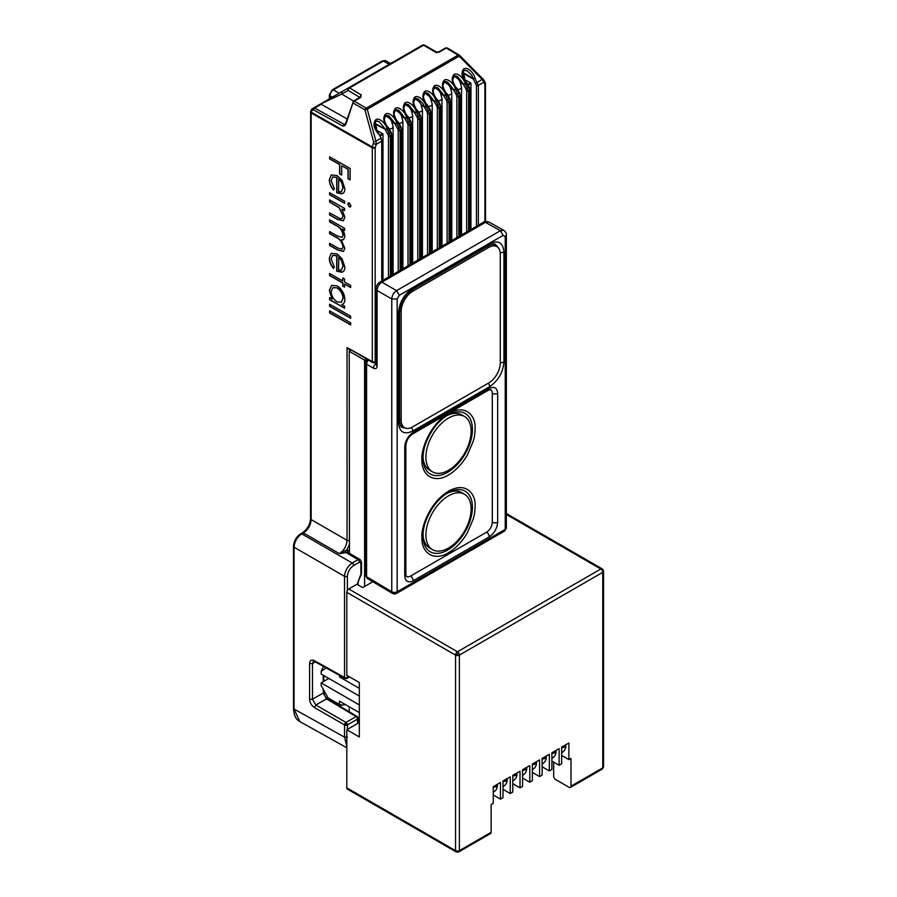 <?xml version="1.0" encoding="UTF-8"?>
<svg xmlns="http://www.w3.org/2000/svg" width="897" height="897" viewBox="0 0 897 897"><rect width="100%" height="100%" fill="white"/><g stroke="black" fill="none" stroke-linecap="round" stroke-linejoin="round"><path stroke-width="1.35" d="M310.53 518.735A2.041 1.177 0 0 0 311.147 519.576L347.049 540.308C346.601 545.97 344.044 550.41 339.358 553.64L345.356 550.657L346.141 552.563L339.358 553.64L303.444 532.908A2.041 1.177 60 0 0 302.412 532.796C307.301 529.365 310.003 524.678 310.53 518.735L310.631 111.508A2.041 0.572 18.1 0 0 310.642 111.632A2.041 0.572 18.1 0 0 311.27 112.192A2.041 0.572 18.1 0 0 311.281 112.203A2.041 1.166 119.7 0 0 311.147 112.988A2.041 1.177 180 0 1 310.53 112.147L310.53 112.147A2.041 1.177 180 0 1 310.53 112.125A2.041 1.671 -0.4 0 1 310.642 111.632M373.724 362.837L372.726 362.579A2.041 1.177 -60.9 0 1 372.289 361.637A2.041 1.177 0 0 0 373.724 361.973L373.724 362.837L374.744 362.567A2.041 1.177 -120 0 0 375.159 361.637L375.159 147.803A2.041 1.177 180 0 1 372.289 147.814A2.041 1.166 -60.3 0 1 372.322 147.433A2.041 0.897 9.8 0 0 375.159 147.803A2.041 0.572 -161.9 0 1 372.423 147.03L311.281 112.203L311.764 110.723A2.041 0.572 -161.9 0 1 311.752 110.712A2.041 0.572 -161.9 0 1 311.113 110.118A2.041 0.572 -161.9 0 1 311.124 110.028A2.041 0.572 -161.9 0 1 311.259 109.894M311.618 109.826A2.041 1.177 60 0 1 312.044 108.896L320.879 103.794M323.537 102.258L325.185 101.305M350.66 324.916L329.591 312.963L329.591 310.855L350.66 322.808L350.66 324.916M350.66 318.289L329.591 306.337L329.591 304.218L350.66 316.17L350.66 318.289M329.591 299.699L329.591 297.591L332.182 299.06L329.322 290.415L331.587 285.381L337.137 285.896C341.869 289.137 344.448 293.611 344.863 299.306C344.874 302.222 343.854 303.96 341.824 304.532L344.594 306.101L344.594 308.22L329.591 299.699L329.782 297.692M350.66 287.533L344.594 284.091L344.594 287.107L342.755 286.065L342.755 283.048L329.591 275.581L329.591 273.473L342.755 280.94L342.755 277.924L344.594 278.967L344.594 281.983L350.66 285.425L350.66 287.533M350.918 205.817L349.325 206.882L347.756 204.023L349.325 202.969L350.918 205.817M350.391 206.983L349.325 206.882L347.946 203.911L348.372 202.834M348.271 202.879L349.325 202.969M334.323 188.662L333.471 190.052C330.724 186.778 329.345 183.347 329.322 179.759L331.228 174.971L337.048 175.498L342.06 180.319L344.863 188.628C344.863 191.487 343.876 193.236 341.903 193.864L336.7 192.788L336.7 177.404L332.72 177.001L331.161 180.544L334.323 188.662M342.777 193.494L336.891 192.676L336.891 177.292L332.809 176.944M350.133 179.905L348.025 178.705L348.025 169.365L341.701 165.777L341.701 175.117L339.593 173.928L339.593 164.577L329.591 158.904L329.591 156.796L350.133 168.445L350.133 179.905M344.594 203.294L329.591 194.784L329.591 192.664L344.594 201.186L344.594 203.294M344.594 210.537L341.892 209.001L344.863 217.22L343.304 220.819L337.25 219.328L329.591 214.977L329.591 212.869L340.064 218.565L342.004 218.509L343.013 215.807L339.044 207.7L329.591 202.016L329.591 199.908L344.594 208.418L344.594 210.537M344.594 230.428L341.992 228.948L344.1 232.536L344.863 236.505L343.506 239.734L341.241 239.914L344.863 248.278L343.506 251.463L337.721 250.039L329.591 245.43L329.591 243.322L337.721 247.942L342.049 249.231L343.013 246.866C342.127 242.044 339.593 238.748 335.422 236.987L329.591 233.669L329.591 231.561L337.216 235.889L342.049 237.402L343.013 235.092C342.217 230.495 339.851 227.289 335.904 225.495L329.591 221.918L329.591 219.799L344.594 228.32L344.594 230.428M334.323 267.048L333.471 268.438C330.724 265.164 329.345 261.733 329.322 258.145L331.228 253.358L337.048 253.885L342.06 258.706L344.863 267.014C344.863 269.874 343.876 271.623 341.903 272.262L336.7 271.174L336.7 255.791L332.72 255.387L331.161 258.93L334.323 267.048M342.777 271.881L336.891 271.062L336.891 255.679L332.809 255.331M346.814 746.349L344.538 737.177L344.538 724.933L314.41 707.531C311.483 705.535 309.88 702.777 309.6 699.245L309.6 663.511C309.869 660.315 311.472 659.373 314.41 660.685L344.538 677.482L344.538 576.345C345.009 570.694 347.565 566.254 352.229 563.013L301.762 533.872C297.098 537.112 294.53 541.553 294.07 547.204A2.041 1.177 0 0 1 293.454 546.363L293.454 546.363C293.902 540.913 296.335 536.709 300.73 533.771L300.73 533.771A2.041 1.177 60 0 1 301.762 533.872L303.444 532.908C308.131 529.678 310.698 525.238 311.147 519.576L311.147 112.988L372.289 147.814L372.289 361.637L347.049 347.576L372.726 362.579M346.814 747.773L299.789 721.558L294.07 709.056L294.07 547.204L344.538 576.345A2.041 1.177 180 0 0 347.408 576.334C347.778 571.737 349.864 568.126 353.665 565.502A2.041 1.177 -120 0 0 352.229 563.013L358.038 559.661L360.101 559.481L347.801 552.417L347.004 549.726L349.225 551.296M353.239 101.731A1.357 0.785 60 0 1 353.519 101.103L345.536 123.618L342.979 126.107L313.389 109.782L311.764 110.723A2.041 1.2 -120 0 1 311.618 109.602A2.041 1.2 -120 0 1 312.044 108.896L313.67 107.954A2.041 1.177 60 0 1 314.129 107.864A2.041 1.177 60 0 1 314.668 108.055A2.041 1.177 118.9 0 0 313.389 109.782A2.041 1.2 -120 0 1 313.232 109.109A2.041 1.2 -120 0 1 313.67 107.954L348.541 87.816A2.041 1.177 60 0 1 349.561 87.917A2.041 1.177 60 0 1 349.572 87.928L423.53 45.231A2.041 1.155 -60 0 1 424.539 45.119L422.498 45.119A2.041 1.659 -120 0 1 423.496 44.962M310.631 111.508L312.044 108.896L342.183 91.494L341.746 94.084L348.103 90.418L359.775 97.392L361.199 94.88L360.785 97.381L354.214 101.17L366.256 108.167L458.143 55.121A2.041 1.177 -59.3 0 1 458.928 54.93A2.041 1.177 -59.3 0 1 459.174 55.02A2.041 1.177 -59.3 0 1 459.455 55.322L459.152 56.186A2.041 1.177 -120 0 0 458.143 55.121L446.235 48.046L439.665 51.835L435.359 52.06L423.53 45.231A2.041 1.177 -120 0 0 423.519 45.22A2.041 1.177 -120 0 0 422.498 45.119L348.541 87.816L422.498 45.119M347.901 88.612L348.541 88.994A2.041 1.177 -59.1 0 0 348.103 90.418A2.041 1.671 -120 0 1 348.541 87.816L342.183 91.494L348.541 87.816M345.009 124.448L344.852 125.636L342.979 126.107L344.302 124.403L314.668 108.055L321.204 104.276L320.195 104.187L341.746 94.084L353.609 101.058M350.906 349.752L349.931 350.323L347.049 347.576L347.049 540.308A2.041 1.177 0 0 0 349.225 540.566M314.41 660.685A2.041 1.177 119.1 0 0 314.847 661.627L344.975 678.424A2.041 1.177 -60.9 0 1 344.538 677.493A2.041 1.177 -60.9 0 1 344.538 677.482A2.041 1.177 0 0 0 347.408 677.47L347.408 675.665M358.138 723.217L358.138 718.239A2.041 1.177 180 0 1 357.533 719.069L347.408 724.922A2.041 1.177 180 0 1 345.973 725.269A2.041 1.177 180 0 1 344.538 724.933A2.041 1.155 -60 0 1 345.962 722.433A2.041 1.155 -60 0 1 345.973 722.433L315.845 705.031L312.47 699.245L312.47 663.511L313.468 661.313L314.847 661.627M485.49 83.421A2.041 1.177 180 0 1 485.512 83.6A2.041 1.177 180 0 1 484.918 84.441L484.918 221.615M349.225 544.782L347.004 549.726L345.356 550.657M344.852 125.636L345.861 123.483M357.555 583.308L360.908 574.08L360.908 562.991L359.462 562.161L353.665 565.502M347.408 729.418L347.408 724.922A2.041 1.177 -120 0 0 345.973 722.433L345.973 725.269M485.389 82.939A2.041 1.402 167.8 0 1 485.468 83.174L485.277 82.659A2.041 1.57 152.2 0 1 484.918 84.441L483.763 82.244L478.348 85.361L478.348 225.203M359.809 97.93L360.785 97.381L359.809 97.93L361.199 94.88L349.572 87.928A2.041 1.177 -59.1 0 0 348.541 88.994M435.359 52.06L436.817 52.901L435.359 52.06L436.447 51.992L424.539 45.119M439.665 51.835L438.689 52.385M345.962 124.078L352.902 102.897L364.944 109.894A2.041 1.166 -59.8 0 1 365.483 108.885A2.041 1.166 -59.8 0 1 366.256 108.167A2.041 1.177 60 0 1 367.265 109.243L364.944 109.894L373.634 141.793L372.423 147.03A2.041 1.166 -60.3 0 0 372.322 147.433M347.801 552.417L346.141 552.563L358.038 559.661A2.041 1.177 -120 0 1 359.462 562.161M381.73 280.996L381.73 141.143L376.325 144.271L375.944 141.154L373.634 141.793M309.6 699.245L312.47 699.245L323.2 693.045L326.497 698.886L356.109 716.58A2.041 1.177 -59.1 0 1 357.141 716.49L358.138 718.239M382.133 280.761L382.133 140.594A1.357 0.785 180 0 1 381.73 141.143L380.889 138.295L375.944 141.154L367.265 109.243L459.152 56.186L482.44 79.665L483.763 82.244A2.041 1.57 152.2 0 0 484.122 80.45L484.122 80.45A2.041 1.57 152.2 0 0 483.64 79.956M381.18 138.138L378.646 133.328A1.357 1.346 -118.5 0 1 378.837 133.586L378.355 133.855C373.601 128.103 372.771 123.349 375.843 119.593C380.451 117.092 386.899 125.838 386.943 128.899L385.306 129.852L387.885 134.27L390.666 132.655L388.132 128.215C383.378 122.463 382.548 117.709 385.62 113.941C390.217 111.452 396.676 120.198 396.721 123.259L395.084 124.201L397.663 128.619L400.443 127.004L397.909 122.564C393.155 116.823 392.314 112.069 395.398 108.302C399.995 105.812 406.453 114.547 406.498 117.608L404.861 118.561L407.44 122.979L410.221 121.364L407.675 116.924C402.932 111.172 402.091 106.418 405.175 102.662C409.772 100.161 416.23 108.907 416.264 111.968L414.638 112.921L417.217 117.339L419.987 115.724L417.453 111.284C412.71 105.532 411.869 100.778 414.941 97.011C419.549 94.521 425.997 103.267 426.041 106.317L424.416 107.27L426.994 111.688L429.764 110.073L427.23 105.633C422.487 99.892 421.646 95.138 424.718 91.371C429.327 88.881 435.774 97.616 435.819 100.677L434.182 101.63L436.761 106.048L439.541 104.433L437.007 99.993C432.253 94.241 431.423 89.487 434.496 85.731C439.104 83.23 445.551 91.976 445.596 95.037L443.959 95.99L446.538 100.408L449.319 98.793L446.784 94.353C442.03 88.601 441.201 83.847 444.273 80.08C448.87 77.591 455.328 86.336 455.373 89.386L453.736 90.339L456.315 94.757L459.096 93.142L456.562 88.702C451.808 82.961 450.967 78.207 454.05 74.44C458.647 71.951 465.106 80.685 465.151 83.746L463.514 84.699L466.092 89.117L468.873 87.502L466.339 83.062C461.585 77.31 460.744 72.556 463.827 68.8C468.425 66.3 474.883 75.045 474.928 78.106L473.291 79.059L474.928 78.106L478.348 85.361A1.357 0.785 180 0 1 476.43 85.361L476.43 226.313M468.29 85.338L470.959 83.107L464.758 79.575L463.76 73.632L473.291 79.059L476.43 85.361M464.074 70L467.146 70.796L471.665 75.169L473.381 78.51L462.639 72.388M469.366 87.222L470.106 89.79A1.357 0.785 180 0 1 469.714 90.35L469.366 87.222L466.608 82.49C464.298 81.134 461.888 73.341 462.549 74.081L463.827 70.37L467.113 70.785M459.589 92.862L460.329 95.441A1.357 0.785 180 0 1 459.937 95.99L459.589 92.862L456.831 88.13C454.521 86.774 452.11 78.981 452.772 79.721L454.05 76.01L457.38 76.447L463.614 84.161L465.151 83.746L468.582 91.001A1.357 0.785 180 0 1 466.664 91.012L466.664 231.953M460.396 82.322L463.614 84.161L460.733 83.118M454.297 75.651L457.369 76.447M444.52 81.291L447.603 82.087L453.837 89.801L455.373 89.386L458.804 96.652A1.357 0.785 180 0 1 456.887 96.652L456.887 237.604M450.619 87.973L453.837 89.801L450.967 88.758M449.823 98.513L450.552 101.081A1.357 0.785 180 0 1 450.159 101.641L449.823 98.513L447.054 93.77C444.744 92.425 442.333 84.632 442.995 85.361L444.273 81.649M434.742 86.942L437.826 87.727L444.06 95.441L445.596 95.037L449.027 102.292A1.357 0.785 180 0 1 447.11 102.292L447.11 243.244M440.842 93.613L444.06 95.441L441.189 94.409M440.046 104.153L440.786 106.732A1.357 0.785 180 0 1 440.382 107.281L440.046 104.153L437.288 99.421C434.978 98.065 432.556 90.272 433.229 91.012L434.496 87.301L437.792 87.715M424.976 92.582L428.048 93.378L434.283 101.092L435.819 100.677L439.25 107.932A1.357 0.785 180 0 1 437.332 107.943L437.332 248.884M431.065 99.253L434.283 101.092L431.412 100.049M415.199 98.222L418.271 99.018L422.79 103.39L424.505 106.732L426.041 106.317L429.472 113.583A1.357 0.785 180 0 1 427.555 113.583L427.555 254.535M421.298 104.904L424.505 106.732L421.635 105.689M420.491 115.444L421.231 118.012A1.357 0.785 180 0 1 420.828 118.572L420.491 115.444L417.733 110.701C415.423 109.356 413.012 101.563 413.674 102.303L414.941 98.592L418.237 98.995M410.714 121.084L411.454 123.663A1.357 0.785 180 0 1 411.05 124.212L410.714 121.084L407.956 116.352C405.646 114.995 403.235 107.203 403.897 107.943L405.175 104.231L408.505 104.669L414.728 112.372L416.264 111.968L419.695 119.223A1.357 0.785 180 0 1 417.778 119.234L417.778 260.175M411.521 110.544L414.728 112.372L411.858 111.34M405.422 103.873L408.494 104.657M395.644 109.512L398.717 110.309L404.962 118.023L406.498 117.608L409.918 124.862A1.357 0.785 180 0 1 408.012 124.874L408.012 265.815M401.744 116.184L404.962 118.023L402.08 116.98M400.937 126.724L401.677 129.303A1.357 0.785 180 0 1 401.284 129.852L400.937 126.724L398.178 121.992C395.869 120.635 393.458 112.854 394.119 113.583L395.398 109.871L398.694 110.286M385.867 115.164L388.95 115.948L395.185 123.663L396.721 123.259L400.152 130.514A1.357 0.785 180 0 1 398.234 130.514L398.234 271.466M391.967 121.835L395.185 123.663L392.314 122.631M391.17 132.375L391.899 134.942A1.357 0.785 180 0 1 391.507 135.503L391.17 132.375L388.401 127.632C386.091 126.286 383.681 118.494 384.342 119.234L385.62 115.522L388.917 115.926M376.09 120.803L379.173 121.588L385.407 129.314L386.943 128.899L390.374 136.153A1.357 0.785 180 0 1 388.457 136.165L388.457 277.106M374.654 123.181L385.407 129.314L375.787 124.425L374.576 124.997M380.317 136.131L382.985 133.9L379.734 135.111M470.959 229.475L470.959 83.107L467.718 84.318M462.594 72.657L463.76 73.632L462.56 74.204M464.758 77.176L463.043 76.593M374.61 123.45L375.787 124.425L376.774 130.379A4.608 2.657 120 0 1 376.74 130.94M375.058 127.385A4.081 2.355 180 0 1 376.774 127.968M350.133 179.68L348.215 178.593L348.215 169.253L341.701 165.777M341.701 174.904L339.784 173.816L339.784 164.465L329.782 158.791L329.782 156.897M329.322 179.759L331.329 174.915M333.662 189.94C330.915 186.666 329.535 183.235 329.513 179.647M342.867 193.438L342.093 193.752M341.443 191.566L343.203 187.574L341.802 182.349L338.73 178.559L338.539 191.723L341.353 191.622L343.013 187.686L341.611 182.461L338.539 178.671M350.492 206.915L349.516 206.77M344.594 203.081L329.782 194.671L329.782 192.777M344.594 210.313L341.892 209.001M343.405 220.763L337.44 219.216L329.782 214.865L329.782 212.981M343.013 215.807L339.234 207.588L329.782 201.903L329.782 200.009M342.105 218.453L343.203 215.695M344.594 230.215L341.992 228.948M341.241 239.914L343.596 239.667M343.596 251.407L337.911 249.927L329.782 245.318L329.782 243.423M343.013 246.866L343.203 246.753C342.318 241.932 339.784 238.636 335.613 236.875L329.782 233.556L329.782 231.673M342.138 249.164L343.203 246.753M343.013 235.092L343.203 234.98C342.407 230.383 340.041 227.176 336.095 225.382L329.782 221.806L329.782 219.911M342.138 237.346L343.203 234.98M329.322 258.145L331.329 253.302M333.662 268.326C330.915 265.052 329.535 261.621 329.513 258.033M342.867 271.825L342.093 272.15M341.443 269.952L343.203 265.961L341.802 260.735L338.73 256.946L338.539 270.109L341.353 270.008L343.013 266.073L341.611 260.848L338.539 257.058M350.66 287.309L344.594 284.091M344.594 286.894L342.946 285.952L342.946 282.936L329.782 275.469L329.782 273.574M342.755 280.94L342.946 278.036M332.182 299.06L329.513 290.303L331.688 285.324M344.594 307.996L329.782 299.587M341.365 302.211L343.203 298.174C342.912 293.824 340.938 290.393 337.306 287.881L332.989 287.601M337.306 287.881L332.899 287.657L331.161 291.536C331.442 295.932 333.404 299.363 337.059 301.829L341.264 302.267L343.013 298.286C342.721 293.936 340.748 290.505 337.115 287.993M350.66 318.065L329.782 306.225L329.782 304.33M350.66 324.703L329.782 312.851L329.782 310.967M603.546 766.756L602.19 769.11A2.725 1.57 -120 0 0 602.75 767.866A2.725 1.57 0 0 0 603.546 766.756L603.546 571.221A2.725 1.57 180 0 1 602.75 572.331A2.725 1.57 -120 0 0 602.19 570.436L603.176 569.853L602.19 568.866A2.725 1.57 120 0 0 600.822 569.001L457.459 651.771A2.725 1.57 60 0 1 458.827 653.207A2.725 1.57 60 0 1 459.387 655.102A2.725 1.57 180 0 1 455.541 655.102L455.541 850.636A2.725 1.57 0 0 0 459.387 850.636A2.725 1.57 60 0 1 458.827 851.881L456.102 851.881A2.725 2.22 -60 0 0 459.387 850.636L491.141 832.304L491.141 804.531L493.249 803.308L493.249 786.647L500.459 782.487L500.459 799.149L493.249 794.977M339.458 701.151A21.091 12.177 120 0 0 339.492 701.174A21.091 12.177 120 0 0 339.526 701.196L359.327 712.622L339.458 701.151L339.458 704.493A24.152 13.948 120 0 0 345.379 704.571M339.458 704.493L328.111 697.944L321.171 685.51L321.171 682.909L328.874 678.457M602.19 769.11L570.436 787.443A2.725 1.57 60 0 0 570.997 786.198L570.997 758.425L568.889 759.636L568.889 742.974L561.668 747.145L561.668 763.807L559.111 765.287L559.111 748.614L551.902 752.785L551.902 769.447L549.334 770.927L549.334 754.265L542.124 758.425L542.124 775.098L539.568 776.567L539.568 759.905L532.347 764.076L532.347 780.738L529.791 782.218L529.791 765.556L522.57 769.716L522.57 786.377L520.013 787.858L520.013 771.196L512.792 775.356L512.792 792.029L510.236 793.509L510.236 776.836L503.015 781.007L503.015 797.668L500.459 799.149M458.827 851.881L490.569 833.548A2.725 1.57 -120 0 0 491.141 832.304M570.436 787.443A2.725 1.57 60 0 1 569.068 787.308L555.602 779.538A2.725 1.57 60 0 1 553.673 776.197L553.673 762.147M458.827 653.207L455.541 655.102A2.725 1.57 120 0 1 457.459 651.771L348.742 588.993A2.725 1.57 120 0 0 346.814 592.323L346.814 675.318L359.327 682.539L359.327 736.986L346.814 729.754L346.814 787.869L455.541 850.636A2.725 1.57 120 0 0 456.102 851.881L347.374 789.113A2.725 1.57 -60 0 1 346.814 787.869M348.742 588.993L356.916 584.272L362.691 587.602L372.872 581.727M568.889 759.636L561.668 755.476M346.814 729.754L359.327 722.534M359.327 704.93L321.171 682.909M323.615 666.516A17.278 9.979 120 0 0 321.171 671.404L321.171 674.017L359.327 696.038M340.142 675.733A21.091 12.177 120 0 0 339.458 676.876L359.327 688.358M321.171 671.404L326.149 667.929M339.458 675.351L339.458 676.876M559.111 765.287L551.902 761.116M549.334 770.927L542.124 766.767M539.568 776.567L532.347 772.407M529.791 782.218L522.57 778.047M520.013 787.858L512.792 783.698M510.236 793.509L503.015 789.338M365.494 575.156L367.344 578.43L392.527 593.478A3.812 2.198 -59.1 0 1 391.765 591.751L391.765 298.97C392.023 295.427 393.626 292.646 396.575 290.639L381.887 282.163C378.949 284.17 377.345 286.939 377.076 290.493L377.076 366.077C376.863 368.51 375.675 369.216 373.477 368.196L366.581 364.204A3.812 2.198 180 0 1 365.494 362.668L365.494 575.156A3.812 2.198 0 0 0 365.494 575.156A3.812 2.198 0 0 0 366.581 576.693L366.581 364.204A3.812 2.243 -60 0 1 367.366 361.547L365.998 360.762L365.494 362.668M367.344 578.43A3.812 2.198 -59.1 0 1 366.581 576.693L391.765 591.751A3.812 2.198 0 0 0 391.787 591.762A3.812 2.198 0 0 0 394.467 592.401A3.812 2.198 0 0 0 397.169 591.762A3.812 2.198 60 0 1 396.384 593.5L504.45 531.114A3.812 2.198 -120 0 0 505.246 529.365A3.812 2.198 0 0 0 506.357 527.817A3.812 2.198 0 0 0 506.357 527.806L504.45 531.114M475.118 505.594C475.892 496.052 467.415 480.299 448.085 491.466C428.766 503.34 420.861 528.86 421.904 537.314L421.915 538.301C421.702 553.942 435.09 561.511 448.949 552.417C455.082 549.042 462.717 541.014 467.438 532.639L473.268 518.948C474.053 515.551 474.715 514.979 475.13 506.581L475.118 505.594M475.118 427.824C475.892 418.282 467.415 402.529 448.085 413.696C428.766 425.57 420.861 451.09 421.904 459.544L421.915 460.531C421.702 476.172 435.09 483.741 448.949 474.648C455.082 471.273 462.717 463.244 467.438 454.869L473.268 441.167C474.053 437.781 474.715 437.209 475.13 428.811L475.118 427.824M375.978 288.957C376.123 285.986 377.458 283.654 380.003 281.983L381.887 282.163L485.456 222.366L483.584 222.187C483.864 221.312 485.613 221.256 488.809 221.996L485.456 222.366L500.403 230.697L503.755 230.327C505.785 232.054 506.648 233.624 506.357 235.036L505.246 236.595L505.246 529.365L397.169 591.762L397.169 298.993L391.787 298.993L377.076 290.493L375.978 288.957L375.989 364.597M373.477 368.196A3.812 2.243 -60 0 1 375.978 363.644M398.481 312.851C399.367 302.412 404.121 294.182 412.721 288.184L489.695 243.749C498.295 239.813 503.038 242.549 503.935 251.967L503.935 361.962C503.049 372.412 498.295 380.631 489.695 386.629L412.721 431.065C404.121 435 399.378 432.264 398.481 422.846L398.481 312.851A3.812 2.198 -0 0 0 399.602 311.293C400.432 302.278 404.536 295.158 411.936 289.933L488.91 245.498C493.249 243.906 495.335 243.569 495.166 244.5A16.325 9.43 -60 0 1 497.487 247M413.203 580.774C408.09 583.117 405.265 581.491 404.738 575.885L404.738 447.009C405.265 440.797 408.09 435.908 413.203 432.343L489.213 388.457C494.325 386.114 497.151 387.739 497.678 393.346L497.678 522.222C497.151 528.434 494.325 533.323 489.213 536.888L413.203 580.774A3.812 2.198 -120 0 0 410.512 576.109A8.163 4.709 -60 0 1 406.431 576.513L405.848 574.327L405.848 445.45A3.812 2.198 0 0 1 404.738 447.009M489.213 388.457A3.812 2.198 60 0 1 488.428 390.206L490.603 389.612A8.163 4.709 -60 0 1 492.296 393.346L492.296 522.222A8.163 4.709 -60 0 1 486.522 532.224L410.512 576.109M401.228 426.714A16.325 9.43 120 0 0 403.471 427.028M495.806 245.98A16.325 9.43 120 0 0 494.415 244.186M349.225 706.78L349.225 711.747M350.817 350.368L349.225 351.299L349.46 552.821M364.608 586.492L364.608 360.179L349.225 351.299M364.608 360.179L366.481 359.103M432.522 549.637A31.978 18.467 -60 0 1 427.622 524.016A31.978 18.467 -60 0 1 448.511 495.839A31.978 18.467 -60 0 1 464.5 494.258A31.978 18.467 -60 0 1 469.4 519.879A31.978 18.467 -60 0 1 448.511 548.056A31.978 18.467 -60 0 1 432.522 549.637L429.641 547.977A31.978 18.467 -60 0 1 423.036 534.511M446.661 493.597A31.978 18.467 -60 0 1 461.619 492.588L464.5 494.258M432.522 471.867A31.978 18.467 -60 0 1 427.622 446.246A31.978 18.467 -60 0 1 448.511 418.069A31.978 18.467 -60 0 1 464.5 416.477A31.978 18.467 -60 0 1 469.4 442.109A31.978 18.467 -60 0 1 448.511 470.286A31.978 18.467 -60 0 1 432.522 471.867L429.641 470.196A31.978 18.467 -60 0 1 423.036 456.741M446.661 415.827A31.978 18.467 -60 0 1 461.619 414.818L464.5 416.477M400.23 425.122A16.325 9.43 120 0 0 400.712 425.425L404.558 427.656A16.325 9.43 -60 0 1 401.172 420.177L401.172 311.293A16.325 9.43 -60 0 1 412.721 291.301L488.73 247.415A16.325 9.43 -60 0 1 496.893 246.608A16.325 9.43 -60 0 1 500.279 254.086L500.279 362.96A16.325 9.43 -60 0 1 488.73 382.963L412.721 426.837A16.325 9.43 -60 0 1 404.558 427.656M496.893 246.608L493.047 244.388A16.325 9.43 120 0 0 492.543 244.13M294.048 707.374L294.07 709.056L344.538 737.177L347.408 737.177M333.516 97.863L329.95 95.766L329.95 98.558M339.178 93.221L333.336 89.913A4.777 2.758 120 0 0 329.95 95.766A2.041 1.177 180 0 1 329.367 94.936L329.367 99.915M389.208 64.337L383.367 61.018L333.336 89.913A2.041 1.177 -120 0 0 332.327 89.812L329.367 94.936M385.744 60.772A4.777 2.758 120 0 0 383.367 61.018A2.041 1.177 -120 0 0 382.357 60.929L385.744 60.772L390.621 63.53M314.129 107.864A2.041 1.547 95.3 0 0 313.232 109.109M349.931 350.884L350.323 350.088M373.724 361.973A2.041 1.177 0 0 0 375.159 361.637L375.978 361.155M347.408 590.383L347.408 576.334M348.978 676.573L347.408 677.47A2.041 1.177 -120 0 1 346.993 678.401A2.041 1.177 -120 0 0 346.982 678.412A2.041 1.177 -120 0 0 346.993 678.401A2.041 1.671 -120.4 0 1 344.538 677.493M309.6 663.511L312.47 663.511L315.284 661.874M314.41 707.531L315.845 705.031L326.497 698.886L327.943 699.716M485.512 221.469L485.468 83.174A2.041 1.402 167.8 0 1 484.918 84.441M347.061 118.953L321.204 104.276M373.578 143.498A2.041 0.572 -161.9 0 0 376.325 144.271L375.159 147.803M323.212 691.385L323.2 689.569M323.2 681.731L323.2 675.183M323.2 667.211L323.2 666.292M357.533 723.565L357.533 719.069A2.041 1.177 -120 0 0 357.118 717.656A2.041 1.177 -120 0 0 356.109 716.58L345.973 722.433M360.302 97.145L353.519 101.103A1.357 0.785 60 0 1 354.203 101.17L352.801 102.303M446.235 48.046L447.547 48.247L446.235 48.046A1.357 0.785 -120 0 0 446.224 48.034A1.357 0.785 -120 0 0 445.551 47.967L447.267 47.945L459.578 55.345L482.743 78.801M458.928 54.93A2.041 1.626 99 0 1 459.533 55.614M365.483 108.885L366.312 109.434M345.502 123.708L344.302 124.403A1.357 0.785 60 0 0 344.964 124.47L344.941 124.481M360.908 562.991L360.919 561.331M360.908 574.08A2.041 1.177 0 0 0 361.502 573.25L361.502 562.161L360.101 559.481M357.118 717.656L357.869 717.219M475.87 83.466L482.866 78.813L485.277 82.659M339.828 706.141L341.903 704.941M463.827 68.8L463.155 70.302M469.714 230.193L469.714 90.35L468.582 91.001L468.582 230.854M454.05 74.44L453.377 75.953M459.937 235.844L459.937 95.99L458.804 96.652L458.804 236.494M444.273 80.08L443.6 81.593M450.159 241.484L450.159 101.641L449.027 102.292L449.027 242.134M434.496 85.731L433.823 87.233M440.382 247.124L440.382 107.281L439.25 107.932L439.25 247.785M424.718 91.371L424.046 92.884M430.268 109.793L431.009 112.372A1.357 0.785 180 0 1 430.605 112.921L430.268 109.793L427.51 105.061C425.2 103.704 422.779 95.912 423.451 96.652L424.718 92.94L428.015 93.355M430.605 252.775L430.605 112.921L429.472 113.583L429.472 253.425M414.941 97.011L414.268 98.524M420.828 258.414L420.828 118.572L419.695 119.223L419.695 259.065M405.175 102.662L404.502 104.164M411.05 264.054L411.05 124.212L409.918 124.862L409.918 264.716M395.398 108.302L394.725 109.815M401.284 269.705L401.284 129.852L400.152 130.514L400.152 270.356M385.62 113.941L384.948 115.455M391.507 275.345L391.507 135.503L390.374 136.153L390.374 276.007M375.843 119.593L375.17 121.095M382.985 280.268L382.985 133.9L376.774 130.379A4.081 2.355 180 0 0 376.247 130.121M333.224 702.194L334.357 701.544M464.724 80.147A4.608 2.657 120 0 0 464.758 79.575A4.081 2.355 0 0 0 464.231 79.328M466.092 89.117L466.664 91.012M456.315 94.757L456.887 96.652M446.538 100.408L447.11 102.292M436.761 106.048L437.332 107.943M426.994 111.688L427.555 113.583M417.217 117.339L417.778 119.234M407.44 122.979L408.012 124.874M397.663 128.619L398.234 130.514M387.885 134.27L388.457 136.165M602.19 570.436A2.725 1.57 -120 0 0 600.822 569.001L506.357 514.452M561.668 747.537A3.397 1.962 0 0 0 564.796 746.999A3.397 1.962 0 0 0 565.794 745.609C565.906 748.401 564.774 750.621 562.408 752.303L561.668 752.661M493.249 787.039A3.397 1.962 0 0 0 496.366 786.512A3.397 1.962 0 0 0 497.364 785.122C497.476 787.902 496.344 790.134 493.978 791.804L493.249 792.163M556.017 750.408L556.017 751.26A3.397 1.962 180 0 1 555.03 752.65A3.397 1.962 180 0 1 551.902 753.177M546.251 756.048L546.251 756.9A3.397 1.962 180 0 1 545.253 758.29A3.397 1.962 180 0 1 542.124 758.817M536.473 761.688L536.473 762.551A3.397 1.962 180 0 1 535.475 763.93A3.397 1.962 180 0 1 532.347 764.468M526.696 767.339L526.696 768.191A3.397 1.962 180 0 1 525.698 769.581A3.397 1.962 180 0 1 522.57 770.108M516.919 772.979L516.919 773.831A3.397 1.962 180 0 1 515.921 775.221A3.397 1.962 180 0 1 512.792 775.748M507.141 778.63L507.141 779.482A3.397 1.962 180 0 1 506.143 780.861A3.397 1.962 180 0 1 503.015 781.399M570.997 786.198L602.75 767.866L602.75 572.331L459.387 655.102L459.387 850.636M455.541 655.102L346.814 592.323M394.467 592.401L394.467 594.016L396.384 593.5M447.726 492.958A34.938 20.171 -60 0 1 472.416 506.312A34.938 20.171 -60 0 1 447.726 550.018A34.938 20.171 -60 0 1 423.025 536.675A34.938 20.171 -60 0 1 423.014 535.756L423.014 535.756A34.938 20.171 -60 0 1 447.726 492.958L447.726 492.958C434.978 499.64 422.431 521.359 423.014 535.756M447.726 415.188A34.938 20.171 -60 0 1 472.416 428.542A34.938 20.171 -60 0 1 447.726 472.248A34.938 20.171 -60 0 1 423.025 458.905A34.938 20.171 -60 0 1 423.014 457.986L423.014 457.986A34.938 20.171 -60 0 1 447.726 415.188L447.726 415.188C434.978 421.87 422.431 443.589 423.014 457.986M503.127 235.373L399.288 295.326L396.575 290.639L500.403 230.697L503.127 235.373L505.246 236.595M375.978 363.408L374.621 362.623M367.366 361.547A3.812 2.243 -60 0 1 368.42 360.179M377.076 366.077L375.978 364.541M399.288 295.326L397.169 298.993M405.186 427.97A16.325 9.43 -60 0 1 401.867 427.207C401.138 427.813 400.387 425.84 399.602 421.287A3.812 2.198 180 0 1 398.481 422.846M412.721 431.065A3.812 2.198 -120 0 0 411.342 427.544M489.695 386.629A3.812 2.198 -120 0 0 488.36 383.176M503.935 361.962A3.812 2.198 180 0 1 500.279 362.534M503.935 251.967A3.812 2.198 180 0 1 500.19 252.528M489.695 243.749A3.812 2.198 60 0 1 488.91 245.498M412.721 288.184A3.812 2.198 60 0 1 411.936 289.933M486.522 532.224A3.812 2.198 60 0 1 489.213 536.888M497.678 522.222A3.812 2.198 180 0 1 492.296 522.222M497.678 393.346A3.812 2.198 180 0 1 492.296 393.346M413.203 432.343A3.812 2.198 60 0 1 412.418 434.092L488.428 390.206M404.738 575.885A3.812 2.198 0 0 0 405.848 574.327M487.149 246.507L488.73 247.415M401.172 420.177L399.602 419.269M401.172 311.293L399.625 310.407M412.721 291.301L411.174 290.404M414.93 98.592L419.123 101.63L420.771 103.895L422.442 109.726A4.081 2.355 180 0 1 421.242 111.396A4.081 2.355 180 0 1 418.574 112.08M416.556 99.522A4.081 2.355 120 0 0 414.515 99.724A4.081 2.355 120 0 0 413.853 100.195M395.386 109.883L399.569 112.91L401.217 115.186L402.888 121.017A4.081 2.355 180 0 1 401.699 122.687A4.081 2.355 180 0 1 399.019 123.371M397.001 110.813A4.081 2.355 120 0 0 394.96 111.015A4.081 2.355 120 0 0 394.299 111.486M424.707 92.952L428.889 95.979L430.549 98.255L432.219 104.086A4.081 2.355 180 0 1 431.02 105.745A4.081 2.355 180 0 1 428.351 106.44M426.333 93.882A4.081 2.355 120 0 0 424.292 94.084A4.081 2.355 120 0 0 423.619 94.555M454.039 76.021L458.221 79.048L459.869 81.324L461.54 87.155A4.081 2.355 180 0 1 460.352 88.814A4.081 2.355 180 0 1 457.683 89.509M455.654 76.951A4.081 2.355 120 0 0 453.613 77.153A4.081 2.355 120 0 0 452.951 77.624M385.609 115.522L389.791 118.561L391.44 120.826L393.11 126.656A4.081 2.355 180 0 1 391.922 128.327A4.081 2.355 180 0 1 389.253 129.011M387.224 116.453A4.081 2.355 120 0 0 385.183 116.655A4.081 2.355 120 0 0 384.521 117.137M444.262 81.661L448.444 84.699L450.092 86.964L451.774 92.795A4.081 2.355 180 0 1 450.574 94.465A4.081 2.355 180 0 1 447.906 95.149M445.876 82.591A4.081 2.355 120 0 0 443.836 82.793A4.081 2.355 120 0 0 443.174 83.264M405.164 104.231L409.346 107.27L410.994 109.535L412.665 115.377A4.081 2.355 180 0 1 411.476 117.036A4.081 2.355 180 0 1 408.797 117.72M406.778 105.173A4.081 2.355 120 0 0 404.738 105.375A4.081 2.355 120 0 0 404.076 105.846M434.484 87.301L438.667 90.339L440.315 92.604L441.997 98.435A4.081 2.355 180 0 1 440.797 100.105A4.081 2.355 180 0 1 438.128 100.789M436.099 88.242A4.081 2.355 120 0 0 434.058 88.444A4.081 2.355 120 0 0 433.397 88.915M302.412 532.796L300.73 533.771M293.454 546.363L293.454 708.215C294.272 719.663 298.51 720.381 299.789 721.558M332.327 89.812L382.357 60.929M349.572 676.91L346.982 678.412L344.975 678.424M423.81 44.895L424.505 45.153M445.551 47.967L438.969 51.768L436.447 51.992M375.978 361.85L374.744 362.567M361.502 573.25L360.751 575.784C358.789 579.675 357.925 582.456 358.138 584.126L358.138 584.979M323.806 675.531L323.806 681.384M323.806 690.668L323.806 692.215C324.142 695.209 325.387 697.406 327.54 698.797M327.54 698.785L357.141 716.49M379.139 121.577L375.843 121.162L374.576 124.874C373.903 124.134 376.314 131.926 378.624 133.283L382.133 140.594M444.273 81.661L447.569 82.064M470.106 229.968L470.106 89.79M391.899 275.121L391.899 134.942M460.329 235.608L460.329 95.441M401.677 269.47L401.677 129.303M450.552 241.259L450.552 101.081M411.454 263.83L411.454 123.663M440.786 246.899L440.786 106.732M421.231 258.19L421.231 118.012M431.009 252.539L431.009 112.372M565.794 744.757L565.794 745.609M497.364 784.27L497.364 785.122M551.902 758.301L552.63 757.943C554.996 756.272 556.129 754.041 556.017 751.26M542.124 763.941L542.853 763.582C545.219 761.912 546.351 759.681 546.251 756.9M532.347 769.592L533.076 769.234C535.442 767.552 536.574 765.332 536.473 762.551M522.57 775.232L523.299 774.873C525.676 773.203 526.797 770.972 526.696 768.191M512.792 780.872L513.533 780.513C515.898 778.843 517.031 776.611 516.919 773.831M503.015 786.523L503.755 786.164C506.121 784.494 507.254 782.262 507.141 779.482M603.176 569.853L603.546 571.221M602.19 568.866L506.357 513.533M365.998 360.762L367.4 359.372M488.82 221.996L503.766 230.327M506.357 235.036L506.357 527.817M394.467 594.016L392.527 593.478M483.584 222.187L380.003 281.983M399.602 421.287L399.602 311.293M412.418 434.092C408.527 436.895 406.341 440.685 405.848 445.45M422.442 109.726L422.442 257.484M402.888 121.017L402.888 268.775M432.219 104.086L432.219 251.844M461.54 87.155L461.54 234.913M393.11 126.656L393.11 274.415M451.774 92.795L451.774 240.553M412.665 115.377L412.665 263.135M441.997 98.435L441.997 246.193"/></g></svg>
